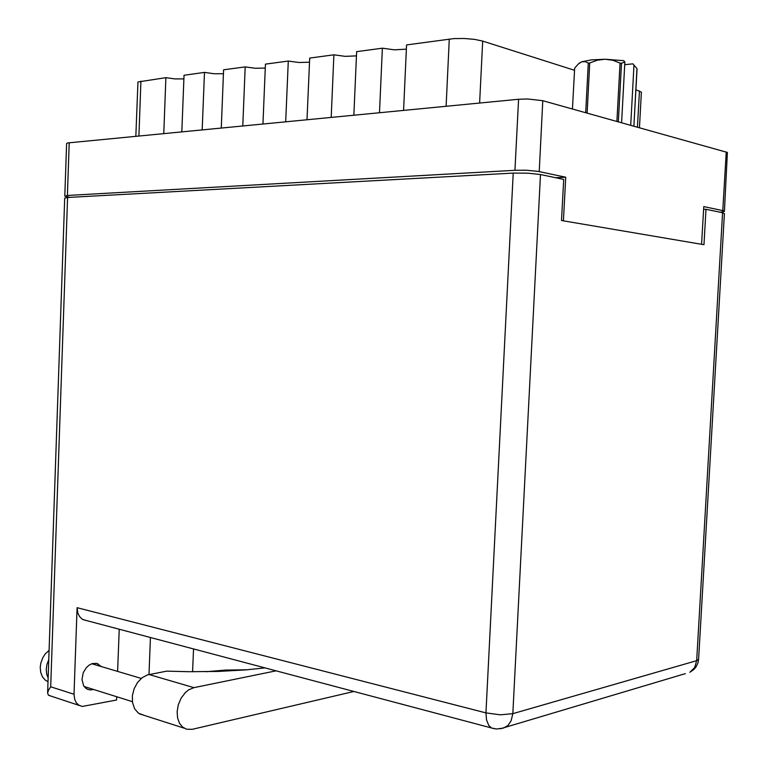 <?xml version="1.0" encoding="UTF-8"?>
<svg xmlns="http://www.w3.org/2000/svg" width="768" height="768" viewBox="0 0 768 768"><rect width="100%" height="100%" fill="white"/><g stroke="black" fill="none" stroke-linecap="round" stroke-linejoin="round"><path stroke-width="1.15" d="M719.971 212.227L724.022 211.613L724.426 211.258L723.773 210.845L703.747 206.544L701.587 244.33M563.462 220.819L565.738 177.226L538.003 171.35L526.051 170.237L514.982 170.285L67.392 195.504L65.04 196.291L70.32 197.357M135.84 136.282L137.99 82.003L165.926 77.683L174.922 78.902L183.907 78.941M181.872 131.837L184.051 75.216L204.47 72.432L213.965 73.728L223.45 73.68M221.29 128.026L223.603 69.821L245.184 66.883L255.226 68.266L265.258 68.102M309.523 62.189L298.896 62.477L288.259 61.018L265.421 64.128L262.944 123.994M356.477 55.891L345.197 56.352L333.917 54.797L309.706 58.09L307.056 119.731M406.368 49.181L394.368 49.843L382.387 48.192L356.669 51.696L353.837 115.219M64.79 196.042L66.605 143.51L67.709 142.934L518.563 99.293L527.712 98.986L542.822 100.675L727.421 152.477L724.426 211.306M403.536 110.41L406.57 44.89L453.869 38.611L464.256 38.458L474.566 39.331L482.64 41.05L574.512 70.262M635.866 89.77L641.366 92.15L639.427 127.718M265.027 667.91L245.99 669.859L218.285 671.424L189.005 671.741L166.771 671.136L147.216 674.966L142.013 677.818L137.482 682.608L134.15 688.781L132.403 695.645L132.442 702.384L134.563 708.797L138.557 713.232L143.318 715.046M276.019 670.829L193.968 687.638L188.659 689.885L185.347 692.592L181.142 698.112L178.282 704.842L177.101 711.984L177.571 718.003L179.424 723.149L182.477 726.989L186.499 729.178L192.317 729.274L353.846 691.469M48.029 681.658L45.216 680.035L42.394 676.771L40.666 672.432L40.195 667.411L40.762 663.158L42.787 657.696L45.139 654.067L49.104 650.275M48.144 678.154L46.656 674.006L46.253 669.302L46.982 664.397L48.778 659.674M93.581 689.453L90.662 689.933L87.888 689.424L85.738 688.186L83.626 685.699L81.984 679.546L83.242 672.662L86.352 667.536L89.165 665.05L92.285 663.571L96.941 663.485L101.299 666.528M513.178 173.078L527.866 173.146L540.499 174.538L512.822 713.664L500.304 714.768L486 712.896L513.178 173.078L67.594 197.501L50.717 686.755L48.528 690.058L47.635 693.014L48.269 694.982L50.544 695.962M47.635 693.014L64.656 198.096L67.594 197.501M722.611 212.774L724.435 213.562L698.602 659.29L696.682 660.643L722.611 212.774L706.013 209.29L703.584 209.366M50.717 686.755L74.054 694.32L74.659 699.341L76.253 702.672L78.662 705.072L82.224 706.426L116.573 699.984L116.698 696.749M86.304 620.525L82.416 619.277L79.67 616.752L77.837 613.152L77.117 607.699L486 712.896L486.509 719.933L488.707 725.357L491.434 727.949L496.445 728.976L503.491 728.102L507.926 725.482L511.133 720.874L512.822 713.664L696.682 660.643L694.637 667.574L689.818 672.25L693.725 669.638L696.01 666.989L697.997 662.765L698.602 659.29M206.102 671.712L225.523 670.128L246.259 669.83M116.64 698.15L117.043 696.854M616.906 121.411L620.054 63.11L612.835 60.298L605.078 59.194L623.664 60.691L624.864 61.949L621.542 63.293L618.374 121.824M633.85 126.154L636.989 68.544L633.014 64.042M636.989 68.544L633.878 126.163L637.008 68.851M620.054 63.11L621.542 63.293M585.715 112.685L588.336 63.101L585.101 61.594L581.606 61.862L591.283 59.875L605.078 59.194L597.274 60.202L589.757 62.938L587.107 113.069M588.336 63.101L589.757 62.938M578.89 63.485L581.606 61.862L578.285 64.003L574.627 68.15L572.486 108.979M685.315 673.594L500.189 728.851M494.39 728.726L83.213 619.709M565.738 177.226L555.715 177.734M163.814 133.574L165.926 77.683M202.214 129.869L204.47 72.432M242.784 125.942L245.184 66.883M285.696 121.795L288.259 61.018M331.181 117.408L333.917 54.797M379.45 112.742L382.387 48.192M262.397 668.227L262.435 667.229M706.013 209.29L703.978 244.742L561.542 220.493L563.683 179.405L540.499 174.538M74.054 694.32L77.117 607.699M119.184 629.242L117.629 671.376M624.864 61.949L621.571 122.717M632.822 63.84L624.71 64.723M630.73 125.28L634.013 65.088M722.813 210.595L726.202 152.006M542.822 100.675L539.194 171.581M514.982 170.285L518.563 99.293M69.216 142.723L67.392 195.504M140.918 81.091L138.893 135.984M446.102 106.301L449.318 39.062M637.43 127.162L639.418 90.902M482.64 41.05L479.606 103.056M150.394 637.517L149.002 674.506L193.968 687.638M193.517 648.95L192.614 671.77M46.963 681.178L48.029 681.523M98.352 664.022L95.741 663.254M132.355 701.683L84.125 686.467M141.322 678.394L91.824 663.715M79.373 705.504L48.682 695.338M139.526 713.827L184.378 728.294"/></g></svg>

